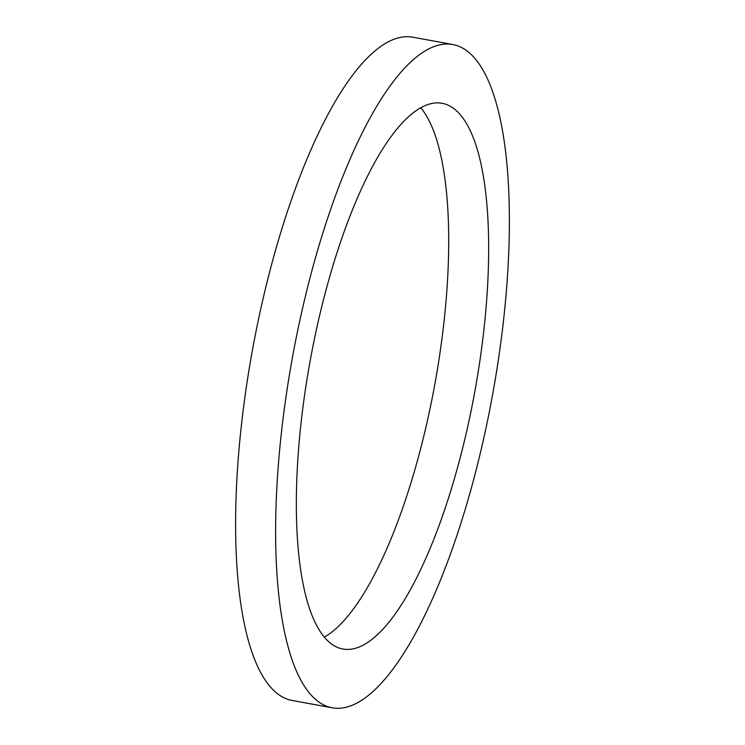 <?xml version="1.0" encoding="UTF-8"?>
<svg xmlns="http://www.w3.org/2000/svg" width="745" height="745" viewBox="0 0 745 745"><rect width="100%" height="100%" fill="white"/><g stroke="black" fill="none" stroke-linecap="round" stroke-linejoin="round"><path stroke-width="1.12" d="M306.111 293.306A337.085 101.841 100.3 0 0 331.953 707.75A337.085 101.841 100.3 0 0 478.905 459.004A337.085 101.841 100.3 0 0 453.062 44.56A337.085 101.841 100.3 0 0 306.111 293.306M331.953 707.75L291.938 700.44A337.085 101.841 -79.7 0 1 266.095 285.996A337.085 101.841 -79.7 0 1 413.047 37.25L453.062 44.56M324.168 637.171A277.345 83.794 100.3 0 0 423.579 437.017A277.345 83.794 100.3 0 0 420.832 107.829M321.421 307.983A277.345 83.794 -79.7 0 1 442.325 103.322A277.345 83.794 -79.7 0 1 463.586 444.318A277.345 83.794 -79.7 0 1 342.681 648.988A277.345 83.794 -79.7 0 1 321.421 307.983"/></g></svg>
